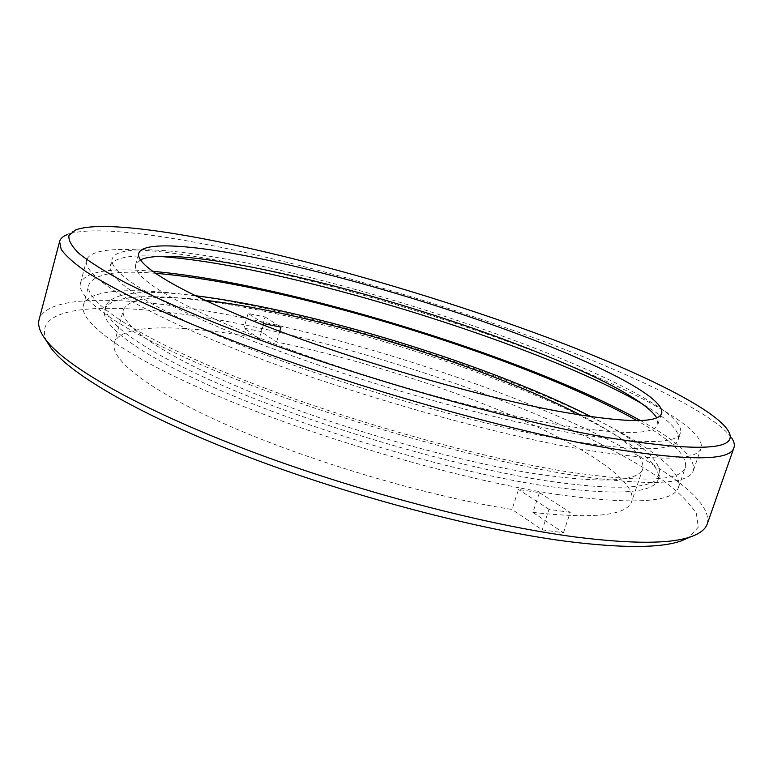 <?xml version="1.0" encoding="UTF-8"?>
<svg xmlns="http://www.w3.org/2000/svg" width="773" height="773" viewBox="0 0 773 773"><rect width="100%" height="100%" fill="white"/><g stroke="black" fill="none" stroke-linecap="round" stroke-linejoin="round"><path stroke-width="0.58" stroke-dasharray="3.87 2.9" d="M263.748 323.626L248.143 313.461L265.081 316.969L260.878 331.53L276.628 342.004C354.894 358.334 443.47 386.085 514.818 416.782C585.335 447.316 637.29 481.144 631.773 501.262L642.914 468.486C644.498 455.007 623.821 437.247 580.89 415.217M263.342 325.027L259.419 338.603L243.93 328.129L260.878 331.53M75.416 230.045L66.884 234.731C92.721 224.412 173.104 235.668 262.192 256.375C355.174 278.096 459.181 309.693 549.371 343.55C638.469 377.214 714.59 413.999 731.702 437.982L727.248 429.334M46.815 341.473C27.065 299.412 130.405 301.373 245.186 324.969C350.662 346.555 470.042 384.336 564.329 426.464C604.496 444.765 637.638 462.911 663.746 480.893C679.109 492.575 689.989 503.503 696.396 513.678L698.29 527.176L688.656 537.699M707.276 523.901C714.329 496.73 641.658 451.809 550.086 412.879C457.085 373.639 344.758 338.854 244.5 318.07C141.362 296.784 47.781 291.556 39.094 319.616M544.588 485.859C615.926 495.86 653.813 493.667 658.248 479.299C663.485 459.326 604.621 423.913 527.196 391.805C448.813 359.484 352.797 329.907 269.004 312.195C183.858 294.233 110.79 289.711 104.674 310.06C99.611 326.196 146.474 360.131 239.369 398.404C331.975 436.61 459.278 472.883 544.588 485.859M195.154 295.682C142.647 289.131 112.897 292.426 105.891 305.567C100.896 321.423 147.875 355.068 240.867 393.206C333.578 431.276 460.959 467.617 546.25 480.806C617.569 491 655.407 489.029 659.755 474.902C661.302 460.09 638.469 440.726 591.277 416.792M259.419 338.603C183.452 324.187 120.221 322.95 114.346 343.067C109.331 359.571 150.551 391.959 233.079 427.614C315.384 463.191 430.358 496.826 512.016 509.455L518.519 489.493L539.409 492.652L532.916 512.412L563.478 532.732L542.231 529.891L512.016 509.455M204.652 300.195C156.735 294.445 129.671 297.605 123.438 309.673C118.752 324.573 163.016 356.092 249.698 391.65C336.139 427.15 454.688 461.095 534.887 473.723C602.66 483.598 638.672 481.85 642.914 468.486M269.284 271.052C175.181 249.611 92.692 240.857 86.624 260.095C81.803 274.946 134.367 309.374 239.157 350.642C343.618 391.834 486.797 432.89 580.368 449.036C657.156 461.481 697.42 461.133 701.15 447.982C705.681 429.044 638.392 392.442 552.84 358.546C466.1 324.37 361.32 292.068 269.284 271.052M152.416 271.304C109.959 267.506 85.996 271.371 80.547 282.918C75.319 299.315 127.265 335.414 231.456 377.437C335.327 419.381 478.101 460.041 571.769 474.951C648.682 486.323 689.226 484.768 693.429 470.303C695.362 457.674 677.67 441.074 640.344 420.483M278.86 269.999C191.946 250.075 117.428 242.036 112.191 258.945C107.862 272.27 156.89 303.567 253.08 341.193C348.99 378.741 480.091 416.579 566.899 432.184C639.174 444.456 677.071 444.639 680.598 432.725C684.636 416.009 622.98 382.77 543.216 351.415C462.447 319.819 364.305 289.614 278.86 269.999M158.958 256.404C129.97 254.539 113.776 257.66 110.355 265.767C105.911 279.517 154.764 311.287 250.8 349.116C346.546 386.877 477.53 424.609 564.367 439.876C636.672 451.847 674.655 451.693 678.308 439.402C680.008 430.774 668.326 419.13 643.252 404.463M140.386 259.863L135.671 264.724C131.7 276.995 177.017 305.721 264.666 340.014C352.073 374.238 471.288 408.782 551.342 423.42C618.941 435.122 654.46 435.441 657.9 424.377L656.712 417.72M155.189 273.284C115.96 270.096 93.852 273.951 88.876 284.841C83.793 300.803 134.454 335.917 235.572 376.712C336.39 417.43 474.864 456.93 566.184 471.578C641.532 482.825 681.293 481.366 685.448 467.23C687.41 455.423 671.244 439.866 636.933 420.57M558.55 494.652C467.143 481.067 329.027 441.895 228.721 400.53C128.105 359.087 77.986 322.525 83.426 305.219C90.209 282.966 170.331 288.3 261.921 307.731C351.657 326.815 453.712 358.314 537.525 392.868C620.236 427.179 684.192 465.404 678.568 487.174C673.998 502.469 633.995 504.962 558.55 494.652M532.916 512.412C594.36 519.166 627.309 515.456 631.773 501.262M279.749 331.308L276.628 342.004M248.143 313.461L243.93 328.129M265.081 316.969L280.957 327.143M539.409 492.652L570.252 512.402L563.478 532.732M570.252 512.402L549.014 509.339L542.231 529.891M549.014 509.339L518.519 489.493M658.248 479.299L659.755 474.902M114.346 343.067L123.438 309.673M80.547 282.918L86.624 260.095M110.355 265.767L112.191 258.945M135.671 264.724L138.754 253.409M83.426 305.219L88.876 284.841M678.568 487.174L685.448 467.23M657.9 424.377L661.678 413.284M678.308 439.402L680.598 432.725M693.429 470.303L701.15 447.982M104.674 310.06L105.891 305.567"/><path stroke-width="1.16" d="M603.114 436.851C700.84 452.891 742.215 450.388 727.248 429.334C710.87 406.559 636.295 370.876 548.627 337.946C459.925 304.833 357.435 273.69 266.096 252.162C178.553 231.629 100.026 220.315 75.416 230.045L69 235.379C68.15 240.152 71.599 246.287 79.348 253.776C89.736 262.037 104.867 271.555 124.762 282.319C147.392 293.721 174.379 305.953 205.734 319.017C320.041 365.851 494.285 417.333 603.114 436.851M731.702 437.982C734.128 441.654 734.881 444.89 733.944 447.693C730.398 461.191 687.593 461.172 605.539 447.625C503.658 429.788 344.526 384.258 228.489 339.057C196.4 326.361 167.789 314.176 142.657 302.523C119.786 291.324 101.002 281.092 86.305 271.825C73.966 263.187 65.599 255.699 61.202 249.379L59.598 241.524C60.391 238.673 62.826 236.412 66.884 234.731M688.656 537.699L681.448 540.839C661.224 548.076 623.463 548.318 568.155 541.544C480.874 530.375 353.077 496.971 247.708 456.746C142.203 416.463 70.72 374.75 51.028 348.101L46.815 341.473M59.598 241.524L39.094 319.616C37.597 325.037 39.732 331.646 45.51 339.424C65.29 366.151 138.338 408.492 246.722 449.741C354.962 490.923 486.391 525.369 575.634 537.013C632.169 544.086 670.577 543.989 690.878 536.733C700.019 533.515 705.488 529.234 707.276 523.901L733.944 447.693M591.277 416.792C508.876 374.77 378.113 331.298 270.077 308.485C242.993 302.755 218.015 298.484 195.154 295.682M279.749 331.308L280.957 327.143L263.748 323.626L263.342 325.027M580.89 415.217C503.832 375.494 378.615 333.752 276.096 312.234C250.133 306.775 226.315 302.765 204.652 300.195M640.344 420.483C552.366 371.784 393.534 317.819 263.97 289.498C221.793 280.241 184.612 274.183 152.416 271.304M643.252 404.463C566.947 359.851 405.187 304.398 277.246 275.613C230.335 264.984 190.902 258.588 158.958 256.404M289.778 265.139C209.995 246.606 143.15 238.983 138.754 253.409C134.956 265.023 180.544 293.035 268.444 327.008C356.082 360.904 475.472 395.602 555.487 410.753C623.038 422.908 658.441 423.749 661.678 413.284C665.138 398.945 608.853 369.175 534.858 340.458C460.022 311.548 368.605 283.459 289.778 265.139M656.712 417.72C632.372 380.432 431.778 306.881 287.025 274.599C217.542 258.8 158.001 251.389 140.386 259.863M636.933 420.57C552.289 372.818 394.549 319.007 266.704 291.15C224.189 281.836 187.008 275.884 155.189 273.284M681.448 540.839L690.878 536.733M51.028 348.101L45.51 339.424"/></g></svg>

